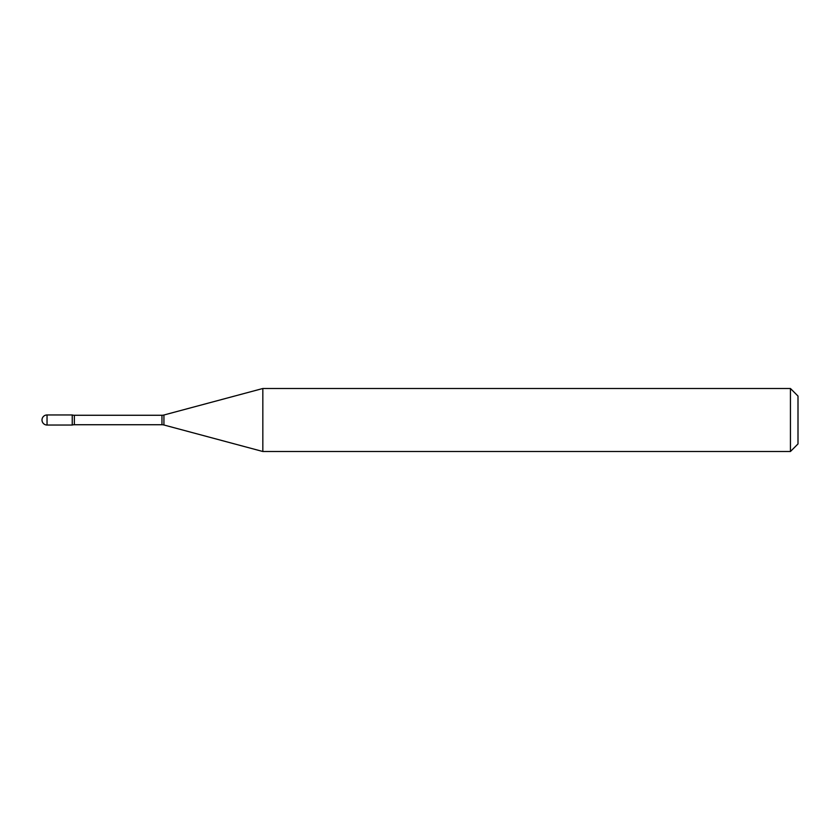<?xml version="1.0" encoding="UTF-8"?>
<svg xmlns="http://www.w3.org/2000/svg" width="840" height="840" viewBox="0 0 840 840"><rect width="100%" height="100%" fill="white"/><g stroke="black" fill="none" stroke-linecap="round" stroke-linejoin="round"><path stroke-width="1.26" d="M262.836 451.5L262.836 388.5L163.926 415.002A7.56 7.56 0 0 1 161.963 415.265L74.361 415.265A7.56 7.56 0 0 1 72.24 414.96L72.24 425.04A7.56 7.56 0 0 1 74.361 424.736L161.963 424.736A7.56 7.56 0 0 1 163.926 424.998L262.836 451.5L790.44 451.5L790.44 388.5L798 396.06L798 443.94L790.44 451.5M47.04 414.96A5.04 5.04 0 0 0 42 420A5.04 5.04 0 0 0 47.04 425.04L72.24 425.04L72.24 414.96L47.04 414.96L47.04 425.04M262.836 388.5L790.44 388.5M74.361 415.265L74.361 424.736M161.963 415.265L161.963 424.736M163.926 415.002L163.926 424.998"/></g></svg>
